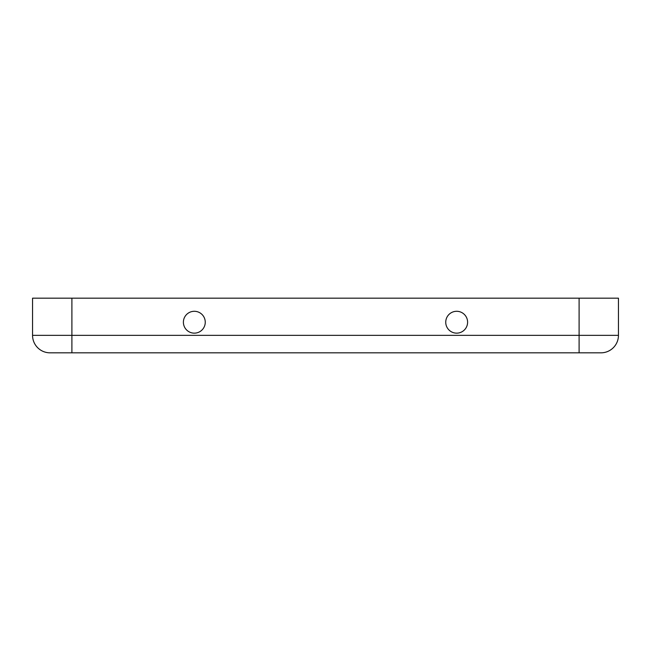 <?xml version="1.0" encoding="UTF-8"?>
<svg xmlns="http://www.w3.org/2000/svg" width="651" height="651" viewBox="0 0 651 651"><rect width="100%" height="100%" fill="white"/><g stroke="black" fill="none" stroke-linecap="round" stroke-linejoin="round"><path stroke-width="0.98" d="M50.037 352.826A17.487 17.487 0 0 1 32.55 335.338A17.487 17.487 0 0 0 50.037 352.826L71.903 352.826L50.037 352.826A17.487 17.487 0 0 1 32.55 335.338L32.55 298.174L618.45 298.174L618.45 335.338L618.45 298.174M585.656 352.826L600.963 352.826A17.487 17.487 0 0 0 618.45 335.338A17.487 17.487 0 0 1 600.963 352.826L579.097 352.826L579.097 298.174M183.395 322.221A10.929 10.929 0 0 0 199.792 331.685A10.929 10.929 0 0 0 199.792 312.757A10.929 10.929 0 0 0 183.395 322.221M445.74 322.221A10.929 10.929 0 0 0 462.137 331.685A10.929 10.929 0 0 0 462.137 312.757A10.929 10.929 0 0 0 445.74 322.221M65.344 352.826L71.903 352.826L71.903 335.338L32.55 335.338L32.55 298.174M71.903 352.826L579.097 352.826M71.903 298.174L71.903 335.338L618.45 335.338A17.487 17.487 0 0 1 600.963 352.826A17.487 17.487 0 0 0 618.45 335.338"/></g></svg>
